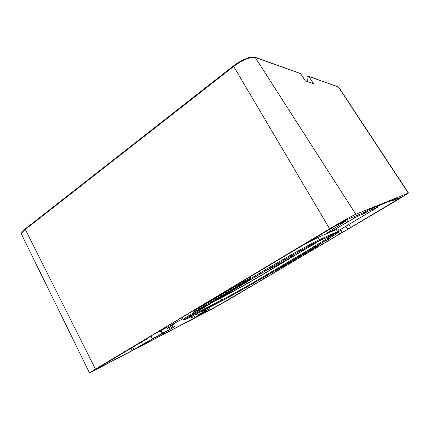 <?xml version="1.0" encoding="UTF-8"?>
<svg xmlns="http://www.w3.org/2000/svg" width="430" height="430" viewBox="0 0 430 430"><rect width="100%" height="100%" fill="white"/><g stroke="black" fill="none" stroke-linecap="round" stroke-linejoin="round"><path stroke-width="0.64" d="M338.845 230.48L377.852 207.109L368.284 211.065L364.274 213.452L357.556 216.274L347.94 221.826C337.738 227.835 327.606 233.356 327.343 233.022C327.294 232.695 330.654 230.469 337.421 226.336L345.392 221.402L337.378 224.756M364.274 213.452L363.812 212.635M318.512 241.337L266.132 272.335M219.44 298.318L224.772 295.646C232.361 291.857 250.582 281.602 264.482 273.319L292.981 256.339L291.615 257.075L291.938 255.587M291.615 257.075C276.985 265.342 268.906 269.578 267.374 269.777L267.363 269.76M220.886 297.598L221.036 297.872C229.808 293.48 250.427 281.87 266.213 272.469M170.269 325.585L182.884 318.673M171.414 324.999L172.989 327.746L171.172 328.687L171.737 328.353L170.264 325.58L155.23 333.551M221.036 297.872L215.65 300.581M305.338 243.885L317.996 237.446L337.867 228.819M368.284 211.065L367.87 210.334M334.814 233.769L313.674 246.841L267.39 274.27L266.32 272.426C250.357 281.935 229.512 293.674 220.622 298.124L215.172 300.866M266.32 272.426L312.546 244.944L314.26 247.363C330.735 237.629 341.812 230.501 335.894 233.27L335.76 233.329M318.705 241.246L312.546 244.944M265.337 276.361L266.036 277.543L217.72 305.735L216.559 303.628M217.714 305.735L198.687 315.572M131.059 348.252L132.096 350.536L100.05 367.306L99.868 366.935M95.471 369.144L329.627 228.83C340.383 222.369 353.159 215.269 355.803 214.264L408.296 193.113L397.089 200.186L229.185 299.355L212.99 308.525L89.537 372.987L95.471 369.144L25.311 229.437L233.538 66.526C242.955 59.695 250.271 56.706 255.495 57.572L300.624 73.611L305.381 80.899L313.416 83.538L308.869 76.54L338.179 86.849M132.096 350.536L142.604 344.462L141.357 342.081M100.05 367.306L97.631 368.429L100.91 366.306L149.033 337.486L145.227 339.437L332.551 227.588L346.704 219.708L364.473 212.361L369.961 209.093M377.669 205.959L370.079 209.27M377.723 206.034L393.445 199.622M391.778 200.31L392.171 200.912L397.385 197.822L393.504 199.708M392.171 200.912L402.061 196.838L347.762 229.228L345.94 226.266M326.499 240.064L327.273 241.343L347.762 229.228M327.273 241.343L323.118 243.815L322.366 242.574M321.011 243.385L321.748 244.605L323.118 243.815M321.748 244.605L273.432 273.179L272.889 273.453L272.217 272.298M266.036 277.543L272.889 273.453M198.741 315.663L205.432 311.524L204.906 311.53M198.87 314.491L199.085 314.851L205.599 310.992L197.22 315.351L200.203 313.583L210.076 308.46L201.466 313.567L205.013 311.718M199.085 314.851L200.165 314.362M191.952 316.281L193.554 318.453L200.251 314.523M193.554 318.453L164.04 333.986L163.47 332.89M172.989 327.746L146.055 342.581L135.471 348.95L164.04 333.986M142.604 344.462L162.556 333.121L171.737 328.353M211.56 302.946L199.531 310.121L212.42 302.328M304.058 253.506L268.487 274.501C251.674 284.466 229.797 296.834 220.418 301.645L189.393 317.598M280.758 267.24L280.946 267.385C273.163 271.932 276.012 270.69 283.472 266.315L320.011 244.632L310.223 249.798M220.106 297.501L220.515 297.608L260.886 273.528L259.161 271.292M217.661 299.097L220.515 297.608M211.581 302.935L195.123 311.702C195.537 311.11 200.074 308.321 208.738 303.344L194.871 311.659L193.86 311.347C194.72 310.481 199.547 307.52 208.346 302.473L208.738 303.338L211.452 301.752L210.184 300.591M395.869 200.708L395.186 199.665M348.864 224.535L350.665 227.411M262.945 277.769L263.574 278.86M133.859 349.671L132.671 347.284M264.654 276.764L265.342 277.952M268.078 276.291L267.401 275.146M272.738 271.986L273.432 273.179M273.432 271.577L274.136 272.76M275.528 271.911L274.84 270.744M285.031 265.401L285.418 266.068M285.633 265.96L285.24 265.278M286.127 265.665L285.73 264.993M286.638 264.461L287.03 265.116M290.255 262.338L290.637 262.983M290.847 262.88L290.46 262.219M291.346 262.585L290.954 261.924M291.879 261.381L292.26 262.026M322.699 242.369L323.457 243.6M328.649 240.553L327.853 239.236M328.192 239.026L328.998 240.327M339.759 233.968L338.657 232.162M340.151 229.706L341.979 232.689M342.355 232.42L340.522 229.486M211.017 302.096L211.006 302.102C200.036 308.24 191.431 313.771 199.042 309.745C206.083 306.063 220.73 297.415 219.52 297.657L218.483 297.598M283.015 266.213L283.246 266.406L306.219 252.851C313.744 248.615 322.565 243.208 318.195 245.487L301.21 255.42M277.468 269.54L306.224 252.851L305.983 252.442M308.869 76.54L308.004 76.4L306.988 77.142L307.461 81.582M255.108 57.271L300.624 73.611M197.22 315.351L196.381 314.002M200.203 313.583L199.477 312.411M192.441 319.114L190.796 316.878M190.726 316.786L190.237 316.12M173.57 327.499L174.188 328.671M157.966 337.168L157.509 336.276M164.018 333.997L163.448 332.901M168.463 331.67L167.899 330.589M172.322 329.778L171.704 328.606M152.489 339.093L151.016 336.072M174.8 326.768L173.199 324.091M201.675 311.282L202.347 312.502M202.218 311.003L202.874 312.191M203.444 310.374L204.089 311.562M168.748 326.348L170.253 329.122M168.168 326.655L169.689 329.455M204.363 309.901L205.056 311.094M204.787 309.681L205.529 310.815M200.622 311.825L201.304 313.008M171.796 324.806L173.5 327.44M166.792 327.354L168.35 330.116M357.083 215.419L357.556 216.274M312.239 245.1L311.943 244.605M344.844 220.611L345.274 221.434M346.655 219.73L347.94 221.826M353.863 216.747L354.53 217.951M377.69 207.158L377.196 206.239M198.95 309.853L199.531 310.121L184.233 319.694L183.336 319.479C183.438 319.022 187.389 316.426 195.182 311.691M339.093 230.899L319.329 239.725L319.055 240.902L337.179 232.506L337.432 231.437L336.212 229.373M337.426 232.264L336.878 232.646M245.718 281.494L260.096 272.905C282.596 259.435 312.363 242.799 319.329 239.725L317.996 237.446M208.018 301.887L208.346 302.473L239.257 284.069L238.876 283.402M211.452 301.752L239.956 284.789L239.257 284.069L250.803 277.818L250.126 276.608M221.488 301.011L221.686 300.049C230.55 295.534 251.4 283.757 267.39 274.27L267.987 274.754C251.722 284.397 230.523 296.377 221.488 301.011L190.614 316.878L190.818 315.824L221.686 300.049L220.622 298.124M226.599 300.704L217.677 305.66M226.556 300.629L225.605 298.904M99.996 367.204L98.045 368.091M189.458 317.566C180.519 322.048 183.884 319.565 199.558 310.111M303.628 253.829L300.086 255.796M298.683 256.629L280.951 267.385C274.13 271.384 276.581 270.282 275.469 270.373M300.613 255.737L280.946 267.385M310.277 249.9C308.095 251.131 307.885 251.211 309.648 250.136L314.674 247.164C331.723 237.086 343.274 229.663 337.179 232.506M339.066 230.851C339.55 231.249 338.953 231.77 337.292 232.426L319.178 240.811C312.202 243.977 283.015 260.295 260.865 273.539C282.988 260.322 312.191 243.971 319.055 240.902M244.525 282.849L217.607 299.129M239.956 284.789C250.212 278.753 254.625 276.936 244.509 282.854M200.348 309.702L261.542 273.211C282.838 260.483 310.971 244.734 317.662 241.73L335.894 233.27M190.614 316.878C182.116 321.135 185.357 318.748 200.326 309.718M314.249 247.368L267.998 274.748L314.26 247.363C327.472 239.558 338.044 232.92 337.077 232.915L336.91 232.829M401.539 197.037L395.815 200.627M21.726 234.673L21.624 234.463C21.258 233.388 22.484 231.716 25.311 229.437L25.37 228.819L233.393 65.946L329.627 228.83M355.803 214.264L255.114 57.276C253.329 56.787 251.206 56.927 248.744 57.684L244.192 59.383C242.251 60.195 237.177 63.033 233.393 65.946L233.474 65.946M408.296 193.113L338.421 87.043L308.595 76.314M211.006 302.102L240.375 284.612C248.755 279.677 252.426 278.162 244.111 283.026L243.692 282.698M219.52 297.657L244.111 283.026L219.461 297.684M283.252 266.406C276.302 270.363 275.608 270.653 281.182 267.288L301.021 255.576M25.494 228.771L25.37 228.819C22.188 231.415 20.941 233.297 21.624 234.463L89.537 372.987M147.63 341.624L146.313 339.114M161.766 333.567L160.218 330.735M209.265 307.38L210.007 308.493M162.556 333.121L161.008 330.294M292.981 256.339L293.384 254.77M344.951 220.558L345.392 221.402M377.852 207.109L377.341 206.153M183.336 319.479L182.153 317.367M339.103 230.915L337.905 228.884M193.86 311.347L193.446 310.621M303.607 253.845L299 256.737M320.431 243.686L319.985 244.503L308.6 250.776M217.333 299.307L260.865 273.539M250.803 277.818C250.916 278.651 250.765 279.054 250.357 279.027L239.94 284.794L208.738 303.338M267.987 274.754C251.727 284.386 230.528 296.372 221.536 300.978L190.662 316.84C185.524 319.447 186.324 318.7 186.314 318.732L186.319 318.291M408.5 193.054L338.759 87.263M248.529 280.097L244.1 283.026M218.8 297.748L219.166 297.899L217.36 299.215L206.819 305.45C200.385 309.175 194.828 311.863 196.446 310.911L196.467 310.766M306.219 252.851L319.022 245.073M198.262 314.808L198.509 315.217M209.329 307.348L210.076 308.46M194.951 317.619L193.672 315.4"/></g></svg>
